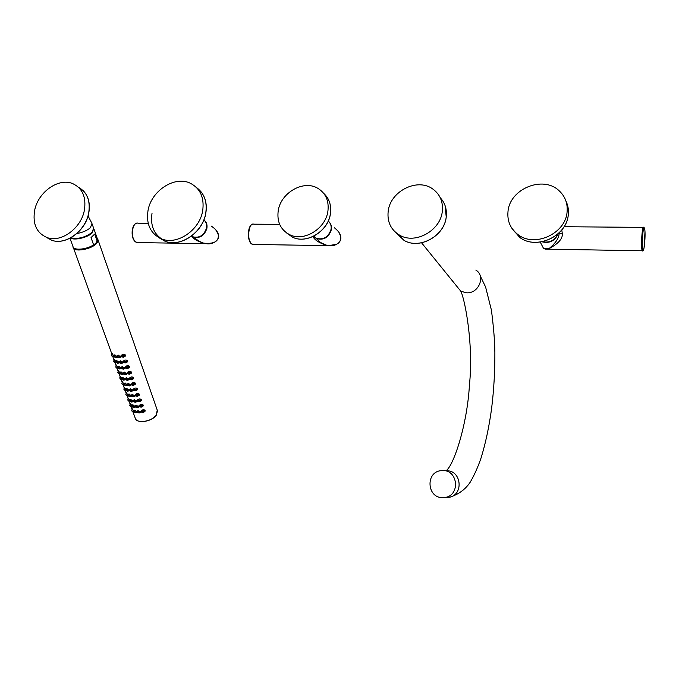 <?xml version="1.0" encoding="UTF-8"?>
<svg xmlns="http://www.w3.org/2000/svg" width="679" height="679" viewBox="0 0 679 679"><rect width="100%" height="100%" fill="white"/><g stroke="black" fill="none" stroke-linecap="round" stroke-linejoin="round"><path stroke-width="1.02" d="M443.837 470.547L439.831 470.802C425.792 473.297 427.218 496.782 441.528 497.648L446.341 497.232C459.963 494.023 457.756 471.158 443.837 470.547M446.663 470.717L447.588 470.768C461.364 471.379 463.519 493.973 450.033 497.147L445.271 497.554M442.301 211.415C443.243 201.748 440.026 194.245 432.65 188.906C417.195 177.542 390.238 191.317 388.184 211.254C387.064 221.872 390.875 229.842 399.6 235.163C415.158 244.635 440.493 230.724 442.301 211.415M507.994 211.61C507.128 221.261 510.532 228.976 518.204 234.764C534.882 247.784 565.768 233.534 567.101 211.78C567.788 203.386 565.149 196.392 559.173 190.807C543.022 175.029 509.589 188.94 507.994 211.61M557.807 234.085C554.59 240.536 549.464 243.074 542.445 241.707M558.197 233.737C554.972 240.935 549.549 243.625 541.935 241.8M559.173 232.829L559.156 233.024C559.106 237.93 555.711 243.133 548.971 248.65L543.633 248.599L547.249 249.193L548.971 248.65C558.045 243.863 562.509 239 562.382 234.034L561.771 229.977M541.944 245.348L543.412 248.166M545.093 249.125L642.623 250.78M327.923 211.076C329.103 200.729 325.682 193.108 317.67 188.21C303.369 179.604 280.563 192.895 278.195 210.923C276.845 222.025 280.716 229.969 289.806 234.764C304.065 242.013 325.784 228.662 327.923 211.076M328.246 221.057C330.571 223.111 331.522 225.827 331.089 229.222C328.458 237.2 323.45 240.222 316.049 238.261L313.511 236.317M328.984 221.753C331.012 223.798 331.819 226.396 331.403 229.536C328.78 237.514 323.773 240.527 316.372 238.567L313.562 236.284M334.475 227.855C339.33 231.717 341.367 235.35 340.595 238.753C340.086 243.931 335.231 246.044 326.005 245.085L320.471 242.454L316.372 238.567M312.951 236.581C314.691 240.018 319.045 242.853 326.005 245.085L328.678 245.662L336.606 244.236M148.014 210.541C146.019 224.359 150.568 233.822 161.661 238.923C177.168 245.484 199.736 230.122 202.69 210.702C204.438 197.716 200.364 188.592 190.468 183.313C174.851 175.369 151.264 190.672 148.014 210.541M203.87 219.937C206.153 221.88 207.036 224.562 206.518 227.991C204.116 235.24 199.66 238.202 193.159 236.878L191.639 236.02M204.065 220.098C206.492 222.016 207.435 224.749 206.908 228.288C204.506 235.545 200.059 238.499 193.557 237.175L191.656 236.012M211.398 226.149C216.881 229.952 219.164 233.61 218.256 237.107C217.662 242.047 212.765 244.058 203.581 243.133L198.981 241.198L194.118 237.582M191.546 236.097C193.583 239.033 197.597 241.376 203.581 243.133L209.556 243.753M118.57 373.628L118.986 373.195L117.79 372.533M118.715 373.246L117.832 372.703L118.715 373.246L119.818 372.601L118.961 373.688L117.815 372.644M118.536 373.153L118.044 372.669L118.536 373.153M117.832 372.703L118.18 371.082L120.022 372.415M118.205 371.04L120.115 372.635L120.149 373.425L119.58 373.391M121.651 356.373L121.711 355.075C123.238 354.022 124.478 354.039 125.42 355.142L125.157 356.314L123.34 357.205M117.705 356.602L117.705 355.448L120.794 356.254L120.65 357.29L119.224 357.757M114.445 355.889L114.42 354.99L117.009 356.373L116.949 357.315L115.922 357.493M112.027 354.073L113.945 355.66L113.987 356.492L113.401 356.45M123.697 362.094L123.756 360.804C125.275 359.751 126.515 359.768 127.457 360.855L127.202 362.017L125.403 362.917M119.767 362.314L119.759 361.169L122.84 361.966L122.704 362.993L121.295 363.46M116.516 361.601L116.491 360.702L119.071 362.085L119.02 363.01L117.993 363.197M114.097 359.777L116.016 361.364L116.058 362.179L115.472 362.136M125.734 367.772L125.785 366.482C127.304 365.438 128.535 365.446 129.477 366.533L129.222 367.678L127.448 368.578M121.813 367.984L121.804 366.847L124.877 367.645L124.749 368.646L123.349 369.121M118.579 367.263L118.545 366.371L121.117 367.746L121.066 368.663L120.056 368.85M116.432 364.988L116.151 365.446L118.07 367.016L118.112 367.823L117.535 367.78M127.762 373.399L127.805 372.126C129.307 371.082 130.538 371.09 131.48 372.168L131.234 373.297L129.477 374.197M123.85 373.611L123.841 372.491L126.905 373.272L126.769 374.265L125.386 374.749M120.616 372.89L120.59 371.999L123.154 373.374L123.103 374.273L122.101 374.46M129.765 378.992L129.808 377.736C131.302 376.684 132.532 376.692 133.474 377.762L133.228 378.874L131.488 379.782M125.87 379.205L125.853 378.084L128.908 378.865L128.781 379.841L127.414 380.325M122.644 378.475L122.61 377.583L125.174 378.958L125.123 379.841L124.13 380.036M120.497 376.183L120.225 376.633L122.144 378.211L122.178 378.992L121.609 378.958M131.76 384.552L131.794 383.296C133.288 382.243 134.51 382.252 135.452 383.312L135.214 384.416L133.491 385.324M127.881 384.747L127.856 383.643L130.903 384.407L130.775 385.383L129.426 385.859M124.656 384.008L124.622 383.134L127.177 384.501L127.134 385.375L126.141 385.57M122.254 382.15L124.155 383.745L124.189 384.518L123.629 384.484M133.738 390.06L133.763 388.821C135.248 387.768 136.471 387.768 137.413 388.821L137.183 389.916L135.469 390.824M129.867 390.255L129.842 389.152L132.88 389.916L132.761 390.875L131.42 391.359M126.659 389.517L126.617 388.643L129.171 390.001L129.12 390.866L128.144 391.062M124.249 387.641L126.15 389.237L126.192 390.001L125.632 389.967M135.707 395.534L135.724 394.304C137.2 393.251 138.414 393.251 139.365 394.295L139.136 395.373L137.447 396.281M131.845 395.73L131.819 394.635L134.849 395.39L134.731 396.332L133.398 396.816M128.645 394.974L128.603 394.109L131.149 395.467L131.098 396.315L130.13 396.519M126.243 393.099L128.136 394.694L128.17 395.45L127.618 395.407M137.659 400.966L137.667 399.744C139.144 398.692 140.349 398.692 141.291 399.727L141.071 400.797L139.399 401.705M133.805 401.153L133.771 400.067L136.802 400.814L136.683 401.756L135.359 402.24M130.614 400.398L130.572 399.532L133.109 400.89L133.067 401.73L132.099 401.934M128.467 398.089L128.195 398.539L130.105 400.109L130.139 400.848L129.587 400.822M139.594 406.365L139.602 405.151C141.071 404.098 142.276 404.09 143.218 405.117L142.997 406.178L141.342 407.086M135.758 406.543L135.715 405.465L138.737 406.212L138.618 407.128L137.311 407.621M132.566 405.787L132.524 404.922L135.053 406.271L135.011 407.103L134.06 407.307M130.173 403.886L132.057 405.482L132.091 406.22L131.548 406.186M141.512 411.72L141.521 410.515C142.98 409.462 144.177 409.454 145.119 410.472L144.907 411.516L143.269 412.433M137.693 411.898L137.65 410.829L140.663 411.559L140.545 412.476L139.254 412.968M134.51 411.135L134.459 410.277L136.988 411.618L136.946 412.442L136.004 412.645M132.116 409.225L134.001 410.829L134.035 411.55L133.491 411.516M93.812 244.941C87.082 248.904 80.971 250.169 75.471 248.743M97.216 241.283L95.569 243.515L93.592 244.847L91.037 237.591L94.695 234.051L97.216 241.283L97.36 238.77L94.05 229.247M92.2 224.129L93.609 228.169L92.055 232.405C85.002 237.548 77.949 239.339 70.905 237.777M34.68 210.201C32.405 223.968 36.598 233.118 47.267 237.633C61.178 242.844 81.115 228.297 84.357 210.354C86.394 197.233 82.549 188.329 72.814 183.661C58.784 177.448 38.168 191.945 34.68 210.201M124.834 356.229L125.386 355.923M123.985 356.865L125.454 355.686M122.127 354.684L122.059 355.159M122.475 354.506L121.923 355.406M124.495 356.526L124.792 355.507L121.889 355.465L121.66 356.831L123.298 357.23L123.62 356.433L121.634 356.433L121.821 356.865L123.493 356.492L121.821 356.865M121.685 356.857L123.298 357.23L124.249 356.73M122.127 356.806L122.941 356.925L122.127 356.806L122.424 356.373M120.353 357.052L120.854 356.772M118.265 355.083L117.671 357.23L119.114 357.816L119.309 357.154L117.645 356.823L119.114 357.816L120.175 357.273L120.387 356.339L117.925 355.796M117.773 357.273L119.122 357.222L117.671 357.23M118.044 357.273L118.808 357.273M114.361 356.916L115.481 357.129L114.301 356.882L114.615 355.346L116.703 356.356L116.593 357.171L115.608 357.638L115.719 357.061L114.276 356.45L115.608 357.638L114.335 356.908M115.243 357.095L114.615 356.755L115.243 357.095M111.577 355.261L112.001 354.115L113.648 355.635L113.656 356.322L112.773 356.738L111.594 355.575M112.375 356.67L111.619 355.686M111.645 355.745L112.527 356.271L111.577 355.27M112.349 356.186L111.848 355.703L112.349 356.186M126.888 361.924L127.423 361.618M127.474 361.406L126.54 362.238L126.829 361.22L123.943 361.186L123.714 362.552L125.352 362.942L125.666 362.153L123.688 362.153L123.875 362.586L125.539 362.213L123.875 362.586M124.172 360.413L124.104 360.88M124.512 360.235L123.968 361.135M126.039 362.569L126.54 362.238M123.739 362.569L125.352 362.942L126.294 362.433M124.181 362.527L124.995 362.637L124.181 362.527L124.469 362.094M122.407 362.747L122.907 362.476M120.319 360.804L119.733 362.942L121.176 363.52L121.371 362.866L119.708 362.535L121.185 362.934L119.843 362.985M119.759 362.968L121.176 363.52L122.228 362.968L122.441 362.051L119.988 361.517M120.862 362.959L120.107 362.985M116.44 362.62L117.552 362.832L116.381 362.586L116.686 361.058L118.766 362.06L118.655 362.866L117.679 363.341L117.79 362.773L116.347 362.153L117.679 363.341L116.381 362.535M117.314 362.798L116.695 362.467L117.314 362.798M113.724 361.44L114.607 361.975L113.707 361.415L114.072 359.811L115.719 361.33L115.727 362.009L114.853 362.425L113.673 361.27M114.454 362.365L113.699 361.381M114.428 361.882L113.928 361.398L114.428 361.882M128.917 367.585L129.451 367.28M128.076 368.23L129.511 367.05M126.201 366.1L126.141 366.558M126.532 365.922L125.997 366.821M128.569 367.899L128.849 366.898L125.971 366.872L125.751 368.222L127.38 368.612L127.694 367.831L125.725 367.831L125.912 368.264L127.567 367.891L125.912 368.264M125.776 368.247L127.38 368.612L128.323 368.094M126.498 367.772L126.218 368.205M124.452 368.408L124.944 368.137L124.274 368.629L124.486 367.729L122.033 367.186L121.787 368.612L123.222 369.189L123.417 368.544L121.753 368.213L123.23 368.612L121.889 368.655M122.364 366.49L122.033 367.186M121.813 368.638L123.222 369.189L124.274 368.629M122.152 368.655L122.916 368.646M118.723 366.787L120.82 367.729L120.709 368.519L119.733 369.003L119.843 368.434L118.409 367.823L119.733 369.003L118.469 368.281L119.606 368.502L118.435 368.247L118.723 366.787M119.377 368.468L118.749 368.137L119.377 368.468M115.761 367.025L116.669 367.628L115.786 367.093L116.134 365.472L117.781 366.983L116.915 368.077L115.736 366.923M116.516 368.018L115.77 367.067M116.491 367.534L115.99 367.059L116.491 367.534M130.937 373.195L131.463 372.89M131.505 372.678L130.58 373.518L130.86 372.533L127.992 372.508L127.771 373.857L129.4 374.239L129.714 373.467L127.745 373.475L129.4 374.239L130.58 373.518M128.212 371.752L128.153 372.194M128.543 371.574L128.017 372.465M128.255 373.611L129.044 373.942L128.246 373.62M127.932 373.891L129.579 373.526L127.771 373.857M126.481 374.027L126.965 373.756L126.302 374.248L126.506 373.357L124.062 372.822L123.816 374.248L125.259 374.808L125.445 374.171L123.79 373.849L125.259 374.808L126.302 374.248M124.384 372.126L124.062 372.822M123.926 374.29L125.259 374.239L123.816 374.248M124.936 374.265L124.189 374.282M120.76 372.406L122.848 373.348L122.746 374.129L121.779 374.621L121.88 374.061L120.446 373.45L121.779 374.621L120.514 373.9L121.651 374.129L120.48 373.866L120.76 372.406M121.414 374.087L120.794 373.756L121.414 374.087M132.94 378.772L133.457 378.466M133.508 378.254L132.583 379.103L132.855 378.127L129.995 378.11L129.774 379.451L131.412 379.824L131.709 379.06L129.748 379.069L131.582 379.12L129.935 379.493M130.215 377.354L130.156 377.796M130.538 377.176L130.02 378.067M132.108 379.434L132.583 379.103M129.799 379.476L131.412 379.824L132.346 379.298M130.241 379.434L131.047 379.536L130.241 379.434L130.512 379.009M128.492 379.595L128.976 379.332L128.314 379.824L128.518 378.941L126.082 378.415L125.836 379.833L127.279 380.393L127.457 379.765L125.81 379.442L127.27 379.833L125.946 379.875M126.396 377.719L126.082 378.415M125.87 379.858L127.279 380.393L128.314 379.824M126.956 379.85L126.209 379.875M122.797 379.858L123.68 379.714L122.509 379.451L122.806 377.94L124.877 378.933L123.807 380.198L123.909 379.646L122.475 379.035L123.807 380.198L122.899 379.951M123.442 379.671L122.823 379.34L123.442 379.671M120.607 379.205L121.023 378.772L119.801 377.821L120.208 376.658L121.821 378.848L122.228 378.517M119.869 378.271L120.743 378.823L119.843 378.211M120.573 378.729L120.073 378.245L120.573 378.729M121.821 378.848L120.989 379.255L119.818 378.11M134.934 384.297L135.435 384M135.486 383.788L134.561 384.645L134.832 383.677L131.981 383.669L131.768 385.001L133.398 385.366L133.695 384.611L131.743 384.628L133.568 384.679L131.93 385.044M132.201 382.914L132.15 383.346M132.515 382.744L132.006 383.627M134.102 384.968L134.561 384.645M131.794 385.027L133.398 385.366L134.332 384.84M132.235 384.985L133.042 385.086L132.235 384.985L132.498 384.569M130.487 385.137L130.971 384.866L130.317 385.366L130.512 384.492L128.076 383.974L127.847 385.383L129.282 385.935L129.46 385.316L127.813 384.993L129.273 385.383L127.949 385.426M128.39 383.279L128.076 383.974M127.873 385.409L129.282 385.935L130.317 385.366M128.959 385.4L128.212 385.426M124.58 385.027L125.691 385.256L124.529 384.993L124.817 383.482L126.88 384.475L125.819 385.731L125.921 385.188L124.495 384.577L125.819 385.731L124.944 385.519M125.454 385.214L124.834 384.891L125.454 385.214M121.889 383.805L122.763 384.356L121.864 383.779L122.22 382.192L123.858 383.711L123.009 384.789L121.838 383.643M122.627 384.73L121.864 383.745M122.585 384.263L122.093 383.779L122.585 384.263M136.912 389.797L137.404 389.5M137.455 389.288L136.538 390.145L136.802 389.186L133.958 389.186L133.746 390.518L135.376 390.875L135.673 390.128L133.721 390.145L135.537 390.187L133.907 390.552M134.17 388.439L134.119 388.863M134.476 388.269L133.975 389.143M136.08 390.467L136.538 390.145M133.771 390.544L135.376 390.875L136.301 390.34M134.213 390.493L135.011 390.595L134.213 390.493L134.467 390.086M132.473 390.629L132.948 390.357L132.295 390.866L132.49 390.001L130.071 389.483L129.833 390.892L131.268 391.443L131.446 390.824L129.808 390.501L131.259 390.892L129.944 390.934M130.376 388.795L130.071 389.483M129.867 390.917L131.268 391.443L132.295 390.866M130.945 390.909L130.207 390.934M126.583 390.527L127.686 390.756L126.523 390.493L126.812 388.991L128.866 389.975L127.813 391.231L127.915 390.697L126.489 390.086L127.813 391.231L126.965 391.036M127.457 390.722L126.837 390.391L127.457 390.722M123.867 389.228L124.766 389.848L123.892 389.296L124.223 387.692L125.861 389.203L125.012 390.272L123.85 389.135M124.639 390.221L123.875 389.271M124.597 389.754L124.096 389.279L124.597 389.754M138.872 395.246L139.356 394.957M139.237 394.898L138.491 395.602L138.745 394.66L135.919 394.669L135.707 395.993L137.336 396.341L137.625 395.602L135.681 395.619L137.498 395.662L135.868 396.027M136.123 393.922L136.08 394.346M136.428 393.752L135.936 394.626M138.049 395.925L138.491 395.602M135.741 396.018L137.336 396.341L138.261 395.798M136.173 395.967L136.971 396.069L136.173 395.967L136.428 395.568M134.909 395.815L134.272 396.324L134.459 395.467L132.04 394.957L131.811 396.358L133.245 396.901L133.415 396.29L131.785 395.976L133.237 396.366L131.913 396.4M132.346 394.278L132.04 394.957M131.845 396.383L133.245 396.901L134.272 396.324M132.176 396.4L132.897 396.604L132.422 396.078M128.569 395.993L129.664 396.222L128.509 395.95L128.798 394.457L130.843 395.441L129.799 396.689L129.901 396.154L128.475 395.551L129.799 396.689L128.976 396.511M129.434 396.18L128.815 395.857L129.434 396.18M125.878 394.745L126.761 395.305L125.861 394.728L126.209 393.149L127.839 394.66L126.998 395.721L125.836 394.592M126.625 395.67L125.861 394.686M126.583 395.212L126.09 394.728L126.583 395.212M140.816 400.661L141.291 400.372M141.334 400.169L140.434 401.026L140.689 400.092L137.862 400.109L137.659 401.425L139.288 401.773L139.568 401.034L137.633 401.06L139.441 401.102L137.82 401.459M138.363 399.193L137.879 400.067M140.001 401.34L140.434 401.026M137.684 401.45L139.288 401.773L140.205 401.221M138.117 401.408L138.923 401.501L138.117 401.408L138.372 401.009M136.861 401.238L136.224 401.739L136.411 400.899L134.001 400.389L133.771 401.781L135.206 402.324L135.376 401.722L133.746 401.408L135.189 401.798L133.882 401.832M134.298 399.71L134.001 400.389M133.805 401.815L135.206 402.324L136.224 401.739M134.136 401.832L134.858 402.036L134.374 401.51M130.538 401.416L131.633 401.645L130.478 401.374L130.767 399.88L132.812 400.865L131.768 402.104L131.862 401.586L130.453 400.975L131.768 402.104L130.962 401.951M131.403 401.603L130.792 401.281L131.403 401.603M127.856 400.16L128.73 400.72L127.839 400.135L128.187 398.565L129.808 400.075L128.976 401.136L127.788 399.727L128.603 401.085M128.56 400.627L128.068 400.143L128.56 400.627M142.751 406.034L143.218 405.753M143.261 405.55L142.361 406.407L142.607 405.49L139.798 405.507L139.594 406.823L141.224 407.162L141.495 406.432L139.568 406.458L141.368 406.5L139.755 406.857M140.29 404.599L139.815 405.473M141.936 406.721L142.361 406.407M139.619 406.848L141.224 407.162L142.14 406.602M140.052 406.797L140.859 406.891L140.052 406.797L140.298 406.407M136.241 405.117L135.724 407.171L137.15 407.714L137.319 407.12L135.825 407.222M135.749 407.205L137.15 407.714L138.346 406.288L135.944 405.787M136.089 407.222L136.802 407.425L136.318 406.899M132.651 407.069L133.593 407.035L132.439 406.755L132.719 405.27L134.756 406.246L133.729 407.485L133.822 406.967L132.405 406.365L133.729 407.485L132.931 407.341M133.364 406.993L132.745 406.67L133.364 406.993M129.799 405.507L130.691 406.101L129.816 405.533L130.139 403.937L131.768 405.448L130.937 406.509L129.774 405.38M130.572 406.458L129.799 405.516M130.521 406L130.028 405.524L130.521 406M144.669 411.372L145.128 411.092M145.17 410.888L144.271 411.754L144.517 410.846L141.716 410.871L141.521 412.178L143.142 412.509L143.413 411.788L141.495 411.822L143.142 412.509L144.271 411.754M142.2 409.972L141.733 410.837M141.682 412.212L143.286 411.856L141.521 412.178M141.979 412.153L142.777 412.246L141.979 412.153L142.217 411.763M140.723 411.958L140.095 412.467L140.273 411.644L137.879 411.143L137.659 412.526L139.085 413.061L139.246 412.467L137.633 412.161L139.085 413.061L140.095 412.467M138.168 410.472L137.879 411.143M137.761 412.569L139.068 412.543L137.659 412.526M138.024 412.577L138.737 412.773L138.253 412.255M134.442 412.145L135.528 412.382L134.383 412.102L134.663 410.617L136.691 411.593L135.664 412.824L135.758 412.314L134.349 411.712L135.664 412.824L134.892 412.696M135.299 412.34L134.688 412.017L135.299 412.34M131.768 410.871L132.643 411.44L131.751 410.846L132.091 409.284L133.712 410.787L132.88 411.839L131.726 410.719M132.515 411.797L131.743 410.803M131.972 410.863L132.473 411.533L131.981 410.854M475.86 270.081C486.003 276.039 478.712 293.82 466.481 292.827L460.778 291.189L455.999 285.299M402.961 239.135L397.359 233.763M440.255 197.725C445.068 202.962 447.054 209.378 446.213 216.957C444.448 236.046 419.41 249.753 404.005 240.366L395.764 232.524M519.028 236.216L514.852 231.938M565.913 200.959C567.975 205.185 568.764 209.718 568.281 214.572C566.965 236.199 536.266 250.347 519.681 237.378L511.805 228.186M644.422 228.152L643.726 227.38C642.275 224.817 640.696 246.087 642.045 250.127L642.3 250.729C642.741 251.569 643.327 250.636 644.057 247.928L644.982 232.074M642.741 249.549C644.048 254.863 645.95 233.253 644.592 228.645C643.302 222.899 641.332 245.111 642.741 249.549M559.156 233.024L562.382 234.034M290.943 235.791L288.736 234.238M323.781 193.43C329.273 198.582 331.479 205.321 330.393 213.639C328.28 231.132 306.679 244.398 292.471 237.175L286.105 232.583M253.836 244.448L251.637 243.905C246.528 240.332 248.641 221.94 253.887 224.18L279.672 224.393M250.661 242.802C247.657 237.098 247.665 231.412 250.687 225.759M162.637 239.602C153.717 233.975 150.186 225.156 152.045 213.138M196.571 187.599C204.328 193.388 207.384 201.909 205.737 213.147C202.809 232.464 180.359 247.733 164.912 241.189L158.657 237.523M138.474 242.59L135.902 242.055C129.91 238.635 132.142 221.082 138.278 223.238L148.209 223.315M134.06 240.018C131.539 235.223 131.488 230.453 133.899 225.708M72.942 246.46L73.188 247.911C74.945 252.223 91.088 249.32 96.291 243.753C97.954 242.072 98.472 240.612 97.844 239.356L97.343 238.711M98.073 240.018L157.248 410.124L156.246 415.192C152.003 421.413 137.489 423.857 135.444 418.697L135.155 417.924M155.898 415.624C151.442 420.123 146.044 422.032 139.713 421.353M73.145 247.063C73.697 251.917 90.587 249.312 96.002 243.523L97.572 239.314L97.089 241.8M72.959 246.519L73.196 247.148C74.715 250.721 87.056 249.337 93.592 244.847M70.506 237.989C74.317 240.722 87.727 237.557 92.268 232.855L93.719 228.416M88.075 215.947L91.979 223.493L90.409 227.703C87.124 230.571 82.617 232.515 76.897 233.525M78.433 187.217C87.218 192.225 90.621 200.882 88.635 213.189C85.435 231.03 65.617 245.467 51.757 240.273L46.036 237.183M125.335 354.964L123.493 356.492M122.449 356.365L123.035 356.696M120.701 356.059L119.122 357.222M116.915 356.169L115.481 357.129M113.86 355.448L112.527 356.271M127.372 360.676L125.539 362.213M124.503 362.085L125.089 362.408M122.755 361.78L121.185 362.934M118.978 361.882L117.552 362.832M115.931 361.143L114.607 361.975M129.392 366.354L127.567 367.891M126.54 367.763L127.117 368.077M124.792 367.449L123.23 368.612M121.032 367.543L119.606 368.502M117.985 366.796L116.669 367.628M131.395 371.982L129.579 373.526M128.56 373.408L129.137 373.713M126.812 373.077L125.259 374.239M123.06 373.161L121.651 374.129M133.381 377.575L131.582 379.12M130.563 379.001L131.132 379.298M128.823 378.661L127.27 379.833M125.08 378.746L123.68 379.714M122.05 377.991L120.743 378.823M135.359 383.126L133.568 384.679M132.558 384.56L133.126 384.849M130.818 384.212L129.273 385.383M127.083 384.289L125.691 385.256M124.062 383.516L122.763 384.356M137.319 388.634L135.537 390.187M134.527 390.069L135.096 390.357M132.795 389.721L131.259 390.892M129.078 389.788L127.686 390.756M126.056 389.016L124.766 389.848M139.271 394.109L137.498 395.662M136.496 395.551L137.056 395.823M134.756 395.186L133.237 396.366M132.923 396.375L132.447 396.078M131.055 395.254L129.664 396.222M128.042 394.465L126.761 395.305M141.207 399.541L139.441 401.102M138.44 400.983L139 401.255M136.708 400.618L135.189 401.798M134.875 401.798L134.408 401.51M133.016 400.678L131.633 401.645M130.012 399.88L128.73 400.72M143.125 404.939L141.368 406.5M140.375 406.382L140.926 406.645M138.643 406.008L137.133 407.188M136.819 407.188L136.352 406.899M134.96 406.059L133.593 407.035M131.964 405.261L130.691 406.101M145.026 410.294L143.286 411.856M142.293 411.746L142.845 412M140.561 411.364L139.068 412.543M138.745 412.535L138.287 412.255M136.895 411.406L135.528 412.382M133.907 410.6L132.643 411.44M450.033 497.147L446.341 497.232M449.617 497.257C458.58 494.405 465.438 489.389 470.199 482.2C474.18 475.436 477.761 467.483 480.944 458.325C485.519 443.65 489.067 427.066 491.596 408.554C493.888 389.831 494.974 371.073 494.872 352.299C494.779 341.427 493.625 327.388 491.426 310.176L485.612 287.039L480.155 275.682M445.118 205.712L446.23 217.017C444.456 236.122 419.469 249.796 404.005 240.366L399.6 235.163M421.574 242.81L460.778 291.189C464.903 299.074 473.747 344.745 469.444 384.84C467.194 425.589 453.3 466.295 446.061 470.674M568.264 208.945L568.289 214.606M568.289 214.64C566.957 236.275 536.3 250.39 519.681 237.378L518.204 234.764M643.344 227.38L564.079 226.727M540.238 242.08L543.633 248.599M330.435 213.741C328.313 231.208 306.755 244.448 292.471 237.175L289.806 234.764M327.932 198.599C330.41 203.106 331.25 208.147 330.435 213.724M313.825 236.156L316.049 238.261M252.732 224.138C247.428 225.097 246.893 240.553 251.476 243.871L252.58 244.432L328.678 245.662C334.73 246.876 340.943 242.276 340.646 238.881M338.94 232.235C340.714 236.25 341.282 238.456 340.646 238.855M201.222 191.962C205.652 197.818 207.18 204.914 205.796 213.257C202.877 232.541 180.478 247.793 164.912 241.189L161.661 238.923M191.826 235.885L193.159 236.878M193.557 237.175L194.135 237.599M136.886 223.204C131.2 223.798 130.292 238.889 135.783 242.038L137.005 242.564L206.263 243.685C212.4 244.881 218.672 240.315 218.341 237.251M215.421 229.264C218.417 234.255 219.393 236.912 218.341 237.243M118.197 371.057L118.477 370.607M72.925 246.409L111.95 354.251M112.841 356.704L114.021 359.946M114.921 362.399L116.084 365.599M116.975 368.043L118.129 371.209M119.02 373.654L120.166 376.786M121.057 379.23L122.178 382.319M123.069 384.755L124.181 387.811M125.072 390.247L126.167 393.268M127.058 395.696L128.144 398.675M129.027 401.111L130.105 404.056M130.988 406.483L132.049 409.395M132.931 411.813L135.444 418.697C137.574 423.976 151.986 421.515 156.238 415.302L157.503 410.82M97.844 239.356L97.335 238.677M94.169 244.771C87.905 249.431 75.055 251.272 73.196 247.148L69.962 238.278M83.22 190.655C88.61 196.384 90.443 203.929 88.728 213.308C85.537 231.098 65.77 245.535 51.757 240.273L47.267 237.633M120.658 356.916L120.175 357.273M117.043 356.848L116.593 357.171M114.632 355.312L114.912 354.777M112.018 354.082L112.307 353.632M122.721 362.611L122.228 362.968M116.703 361.024L116.975 360.49M118.655 362.866L119.156 362.518M114.089 359.785L114.378 359.335M121.168 368.196L120.709 368.519M118.757 366.694L119.029 366.159M123.205 373.806L122.746 374.129M120.794 372.321L121.066 371.795M125.225 379.374L124.775 379.705M122.823 377.906L123.086 377.38M124.834 383.457L125.089 382.931M126.778 385.239L127.262 384.883M122.237 382.175L122.509 381.717M129.231 390.391L128.772 390.731M126.829 388.965L127.083 388.439M124.24 387.667L124.512 387.217M131.208 395.84L130.75 396.18M128.806 394.431L129.061 393.905M126.226 393.124L126.489 392.674M133.177 401.247L132.719 401.595M130.775 399.855L131.022 399.337M138.796 406.611L138.168 407.12M135.121 406.619L134.663 406.976M132.728 405.244L132.974 404.726M130.139 403.937L130.419 403.47M137.065 411.958L136.606 412.306M134.671 410.6L134.909 410.074M132.091 409.284L132.363 408.809"/></g></svg>
